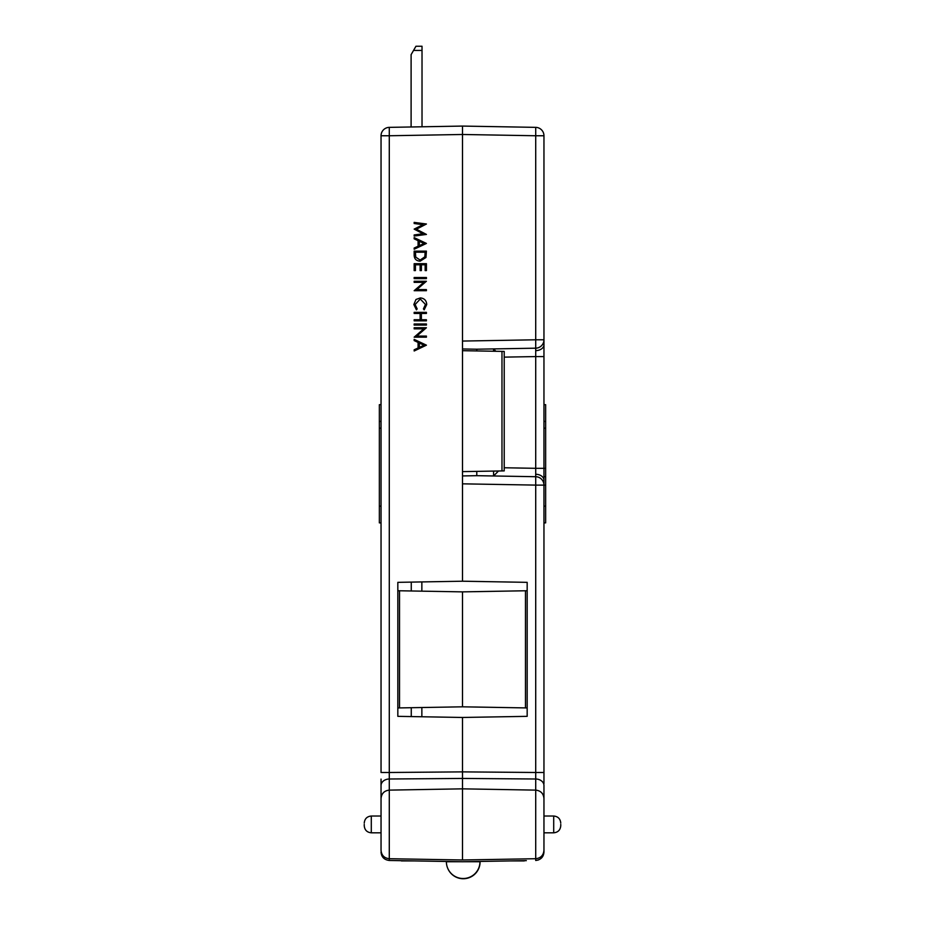 <?xml version="1.0" encoding="UTF-8"?>
<svg xmlns="http://www.w3.org/2000/svg" width="925" height="925" viewBox="0 0 925 925"><rect width="100%" height="100%" fill="white"/><g stroke="black" fill="none" stroke-linecap="round" stroke-linejoin="round"><path stroke-width="1.39" d="M364.242 824.418L364.242 825.759L364.242 824.418M399.519 707.914L397.831 707.937L397.831 582.345L462.5 581.212L462.5 483.833L535.714 485.105L535.714 476.71A8.394 8.394 0 0 1 543.958 485.105L543.958 135.755A8.394 8.394 0 0 0 535.714 127.361L462.5 126.078L462.5 581.212L527.169 582.345L527.169 707.937L525.481 707.914L527.169 707.937L525.481 707.914L525.481 590.774L527.169 590.74L462.5 591.873L462.5 706.816L399.519 707.914L399.519 590.774L397.831 590.74L462.5 591.873L462.5 706.816L527.169 707.937L527.169 716.343L462.5 717.465L462.5 778.434L462.5 717.465L397.831 716.343L397.831 707.937L399.519 707.914M462.5 350.691L504.217 351.419L504.217 470.894L462.5 471.623M414.157 339.371L426.425 345.175L414.18 350.991L414.157 349.789L418.088 347.985L418.088 342.435L414.157 340.573L414.157 339.371L426.402 345.175L414.18 350.991M420.355 297.919L420.366 297.919C424.321 298.301 426.448 300.498 426.726 304.51L424.17 309.852L423.419 308.892L425.465 304.441L420.274 299.018L415.117 304.51L417.163 308.892L416.435 309.852L413.845 304.522L415.984 299.469L420.355 297.919C424.344 298.301 426.46 300.498 426.737 304.51L424.159 309.852M423.777 282.368L414.18 282.368L414.157 281.269L426.402 281.269L416.782 289.594L426.402 289.594L426.425 290.693L414.157 290.693L423.777 282.368L414.157 282.368M426.425 277.5L426.425 278.598L414.157 278.598L414.157 277.5L426.425 277.5L426.402 278.598M426.425 263.683L426.425 270.597L425.153 270.597L425.153 264.781L421.395 264.781L421.395 270.597L420.123 270.597L420.123 264.781L415.429 264.781L415.429 270.597L414.157 270.597L414.157 263.683L426.425 263.683L426.402 270.597M426.402 251.126L425.974 257.485L420.147 261.174C416.192 260.942 414.203 258.861 414.157 254.918L414.157 251.126L426.402 251.126L425.962 257.485L420.147 261.174M414.18 222.393L426.425 224.012L416.377 229.227L426.425 234.43L414.18 236.048L414.157 234.95L422.968 233.771L414.157 229.111L422.991 224.671L414.157 223.503L414.157 222.393L426.425 224.012L416.354 229.227L426.425 234.43L414.157 236.048M414.157 237.621L426.425 243.437L414.18 249.241L414.157 248.05L418.088 246.235L418.088 240.685L414.157 238.823L414.157 237.621L426.402 243.437L414.18 249.241M426.425 312.361L426.425 313.459L421.384 313.459L421.395 319.738L426.402 319.738L426.425 320.836L414.157 320.836L414.157 319.738L420.123 319.738L420.123 313.459L414.18 313.459L414.157 312.361L426.425 312.361L426.402 313.459M426.425 323.981L426.425 325.08L414.157 325.08L414.157 323.981L426.425 323.981L426.402 325.08M423.777 328.849L414.18 328.849L414.157 327.751L426.402 327.751L416.782 336.076L426.402 336.076L426.425 337.174L414.157 337.174L423.777 328.849L414.157 328.849M526.325 860.632L462.5 861.753L389.286 860.47L389.286 858.712L462.5 859.984L462.5 778.434L389.286 779L389.286 858.712C384.268 858.146 381.516 855.347 381.042 850.318L381.042 780.307M381.042 779.093L381.042 815.179M381.042 849.798L381.042 838.015L381.042 849.798M543.958 799.281L543.958 852.075C543.565 857.024 540.813 859.822 535.714 860.47L535.714 858.712L462.5 859.984L462.5 788.84L389.286 790.123C384.268 790.69 381.516 793.488 381.042 798.518L381.042 799.281M381.042 785.522A8.394 6.521 180 0 1 389.286 779L389.286 772.491L381.042 772.491L381.042 135.755A8.394 8.394 0 0 1 389.286 127.361L462.5 126.078L535.714 127.361L535.714 135.755L462.5 134.483L462.5 126.078L462.5 131.119M381.042 404.641L379.354 404.676L379.354 428.183L381.042 428.159M379.354 421.407L381.042 421.442M379.354 428.183L379.354 522.879L381.042 522.914M379.354 506.137L381.042 506.114M476.78 350.933L476.78 349.211L535.714 348.182L535.714 339.787L462.5 341.059L462.5 134.483L389.286 135.755L389.286 127.361M389.286 772.653L389.275 775.219M389.286 860.47C384.187 859.822 381.435 857.024 381.042 852.075L381.643 855.197M424.02 243.495L419.337 241.275L419.337 245.657L424.02 243.495M419.36 241.286L419.36 245.645M425.153 252.224L415.429 252.224L415.73 257.127L420.135 260.075L424.806 256.849L425.153 252.224L415.417 252.224L415.741 257.127L420.147 260.075M420.123 264.781L415.417 264.781L415.417 270.597M425.153 264.781L421.384 264.781L421.384 270.597M426.402 289.594L426.402 290.693M426.402 281.269L416.77 289.594M420.274 299.018L415.105 304.51L417.163 308.892M417.14 308.892L416.412 309.852M420.123 313.459L414.157 313.459M414.157 319.738L420.123 319.738M426.402 319.738L426.402 320.836M421.384 313.459L421.384 319.738M426.402 336.076L426.402 337.174M426.402 327.751L416.77 336.076M424.02 345.245L419.337 343.025L419.337 347.407L424.02 345.245M419.36 343.036L419.36 347.395M560.758 824.418L560.758 825.759L560.758 824.418M543.958 824.418L543.958 832.812L553.705 832.812L553.705 816.023L543.958 816.023L543.958 824.418M543.958 344.227L543.958 339.787A8.394 8.394 0 0 1 535.714 348.182L535.714 356.576L543.958 356.576M504.217 467.761L535.714 468.316L535.714 476.71L476.78 475.681L476.78 471.368M543.958 404.641L545.646 404.676L545.646 522.879L543.958 522.914L545.646 522.879M545.646 476.722L543.958 476.722L543.958 779.093M543.958 783.637L543.958 772.491L535.714 772.491L535.714 779L462.5 778.434L462.5 788.84L535.714 790.123L535.714 779A8.394 6.521 180 0 1 543.958 785.522L543.958 804.877M543.958 798.518C543.484 793.488 540.732 790.69 535.714 790.123L535.714 858.712C540.732 858.146 543.484 855.347 543.958 850.318L543.958 849.798M543.958 852.075L543.958 833.656M543.958 785.522L543.958 804.6M545.646 428.183L543.958 428.159M545.646 468.316L535.714 468.316L535.714 356.576L504.217 357.131M545.646 485.139L535.714 485.105L535.714 772.491L462.5 771.878L389.286 772.491L389.286 135.755L381.042 135.755M545.646 421.407L543.958 421.442M535.714 127.361A8.394 8.394 0 0 1 543.958 135.755L535.714 135.755L535.714 339.787L543.958 339.787M535.714 860.47L538.362 859.996M495.869 351.269L493.568 348.922L493.568 351.234M493.568 471.079L493.568 475.982L498.506 470.998M462.5 475.936L476.78 475.681M476.78 349.211L462.5 348.968M446.382 861.464L446.382 861.718A16.8 16.8 0 0 0 463.171 878.519A16.8 16.8 0 0 0 479.971 861.718L479.971 861.441M448.001 868.933A16.8 16.8 0 0 0 480.075 861.95L480.075 861.441M411.267 582.102L411.267 590.971M411.267 707.706L411.267 716.574M421.858 581.918L421.858 591.156M421.858 707.521L421.858 716.759M413.533 50.447L415.949 46.25L422.02 46.25L422.02 50.447L413.533 50.447L411.105 54.644L411.105 126.979M422.02 50.447L422.02 126.783M524.278 860.909L510.612 860.909M414.388 860.909L401.381 860.909M381.042 816.023L371.295 816.023L371.295 832.812C367.005 832.396 364.658 830.049 364.242 825.759M501.974 351.373L501.974 470.929M543.958 344.701A8.394 5.943 180 0 1 535.772 350.644M543.958 480.191A8.394 5.943 180 0 0 535.772 474.259M464.142 861.718L479.971 861.718M446.382 861.718L460.858 861.718M371.295 832.812L381.042 832.812M371.295 816.023C367.005 816.44 364.658 818.787 364.242 823.077M553.705 832.812C557.995 832.396 560.342 830.049 560.758 825.759M545.646 506.137L543.958 506.114M553.705 816.023C557.995 816.44 560.342 818.787 560.758 823.077"/></g></svg>
